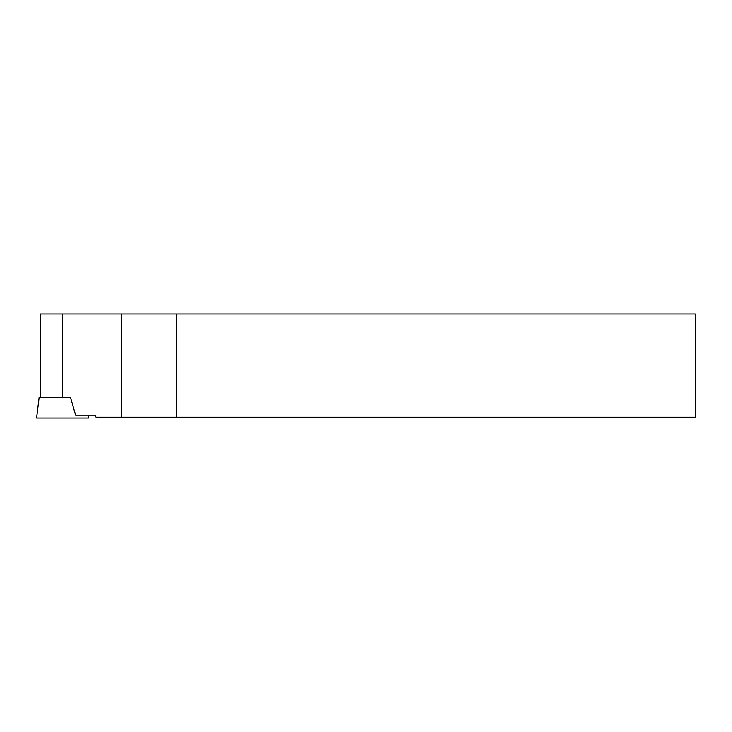 <?xml version="1.0" encoding="UTF-8"?>
<svg xmlns="http://www.w3.org/2000/svg" width="732" height="732" viewBox="0 0 732 732"><rect width="100%" height="100%" fill="white"/><g stroke="black" fill="none" stroke-linecap="round" stroke-linejoin="round"><path stroke-width="1.1" d="M70.492 397.366L39.135 397.366L36.6 417.999L88.599 417.999L88.261 415.2M121.448 314.001L695.4 314.001L695.4 417.185L121.448 417.185L121.448 314.001L40.498 314.001L40.498 397.33L70.482 397.33L75.634 415.2L95.105 415.2L96.075 417.185L121.448 417.185M176.293 314.001L176.595 417.185M62.604 397.33L62.604 314.001"/></g></svg>
